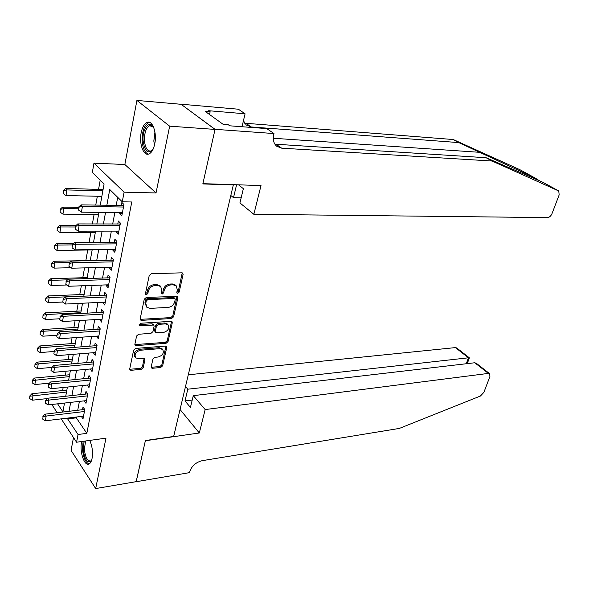 <?xml version="1.0" encoding="UTF-8"?>
<svg xmlns="http://www.w3.org/2000/svg" width="589" height="589" viewBox="0 0 589 589"><rect width="100%" height="100%" fill="white"/><g stroke="black" fill="none" stroke-linecap="round" stroke-linejoin="round"><path stroke-width="0.88" d="M177.731 293.329L179.144 292.122L183.105 274.452L182.767 273.149L181.817 272.825L151.314 273.745L149.223 275.512L145.446 293.587L145.682 294.463L146.403 294.714L147.854 293.484L148.347 291.165C149.37 287.874 151.579 285.996 154.973 285.54L157.535 285.437L160.738 286.548L161.806 290.598L161.541 293.778L162.24 294.014L163.668 292.792L164.169 290.502C165.2 287.241 167.379 285.385 170.707 284.936L173.21 284.84L176.295 285.901L177.341 289.95L176.833 292.225L177.061 293.101L177.731 293.329M176.81 292.438L178.29 291.238L182.237 272.869M145.424 293.808L147.029 292.578L147.515 290.259L148.347 291.165M161.283 293.116L162.829 291.901L163.322 289.604L164.169 290.502M81.761 441.5L81.518 442.589C79.463 451.873 84.514 466.591 88.998 464.029C90.404 463.322 91.428 461.467 92.053 458.47C93.04 451.991 92.259 445.969 89.705 440.403M154.738 143.93C157.16 132.959 152.529 119.987 147.176 122.365C144.379 123.565 142.383 126.988 141.198 132.628C138.886 143.488 143.407 156.35 148.84 153.987C151.564 152.823 153.53 149.466 154.738 143.93M151.204 366.881L151.469 367.956L152.499 368.272L160.679 367.499L162.638 365.806L166.746 347.473L166.466 346.347L165.472 346.037L135.661 348.43L133.637 350.168L129.727 368.891L130 369.973L131.082 370.304L141.25 369.34L143.237 367.624L144.931 359.724L144.658 358.62L138.57 358.738L135.728 357.84C134.123 354.306 135.669 351.773 140.373 350.249L159.98 348.644L162.667 349.491C164.257 352.973 162.741 355.484 158.124 357.022L154.907 357.309L152.926 359.018L151.204 366.881M76.467 417.012L76.312 417.837L86.826 433.342L78.035 434.513L76.57 442.221L61.212 418.867M215.051 129.322L202.888 183.665L261.015 185.557L253.844 214.3L547.579 217.606C549.434 217.385 550.921 216.045 552.033 213.579L559.152 194.915L558.77 190.983L492.021 161.018L281.667 148.163L276.69 146.234C273.642 143.458 272.648 139.571 273.73 134.564L273.981 133.548L215.051 129.322L180.963 104.194L215.029 129.418L202.83 183.937L233.325 184.924L173.659 436.464L145.409 440.52L136.206 481.655L95.676 488.568L105.968 438.157L76.57 442.221M215.029 129.418L169.661 126.171L136.913 100.432L124.853 164.508L93.953 163.153L124.102 192.161L122.269 201.806L109.745 189.511L106.852 205.296M124.853 164.508L156.026 192.964L169.661 126.171M156.026 192.964L124.102 192.161M86.826 433.342L131.774 201.983L122.269 201.806M171.62 318.502L173.615 316.794L177.915 297.592L177.598 296.348L146.352 297.423L144.276 299.183L140.182 318.818L140.491 320.004L141.544 320.357L171.62 318.502L170.788 317.596L172.783 315.888L177.083 296.068M172.268 322.824L168.064 341.583L166.091 343.284L136.25 345.625L135.183 345.279L134.896 344.145L136.596 335.988L138.636 334.243L150.931 333.374L152.941 331.644L154.112 326.232L153.81 325.054L139.954 325.555L139.21 325.312L140.432 323.265L170.994 321.322L171.973 321.646L172.268 322.824L171.436 321.911L167.247 340.648L168.064 341.583M73.492 437.539L71.078 450.379L95.676 488.568M180.941 104.282L136.913 100.432M119.95 212.6L119.758 213.623L121.827 215.714L123.97 204.493L121.879 202.439L121.297 205.532M116.431 231.116L116.261 232.029L118.301 234.164L120.406 223.128L118.352 221.022L117.771 224.078M112.97 249.331L112.823 250.134L114.833 252.313L116.909 241.461L114.877 239.303L114.303 242.329M109.569 267.251L109.436 267.951L111.424 270.174L113.463 259.491L111.461 257.29L110.894 260.279M106.219 284.885L106.108 285.481L108.067 287.749L110.069 277.235L108.096 274.997L107.537 277.949M102.92 302.245L104.761 305.043L106.734 294.699L104.79 292.416L104.231 295.339M99.681 319.326L101.507 322.073L103.45 311.89L101.529 309.564L100.984 312.45M96.486 336.142L98.304 338.83L100.218 328.809L98.326 326.439L97.781 329.303M93.342 352.693L95.153 355.329L97.038 345.463L95.168 343.056L94.63 345.89M90.242 368.994L92.046 371.578L93.901 361.86L92.061 359.423L91.531 362.22M87.194 385.051L88.991 387.577L90.816 378.013L88.998 375.532L88.475 378.307M84.234 400.851L85.979 403.34L87.783 393.916L85.987 391.398L85.464 394.144M117.704 197.322L116.18 205.443M114.848 212.541L112.683 224.056M111.358 231.124L109.252 242.366M107.927 249.397L105.865 260.382M104.555 267.377L102.538 278.111M101.234 285.069L99.269 295.553M97.965 302.481L96.044 312.722M94.748 319.621L92.871 329.626M91.582 336.488L89.749 346.266M88.468 353.091L86.671 362.647M85.398 369.443L83.645 378.779M82.379 385.537L80.664 394.667M79.397 401.396L77.726 410.312M81.341 416.416L83.012 418.86L84.787 409.576L83.02 407.028L82.497 409.753M100.211 180.146L98.569 189.363M97.332 196.247L95.749 205.119M94.085 214.455L92.377 223.982M90.883 232.368L89.064 242.543M87.732 250.001L85.832 260.61M84.536 267.877L82.777 277.736M81.334 285.798L79.765 294.596M78.182 303.431L76.798 311.198M75.083 320.784L73.875 327.55M72.035 337.858L70.997 343.659M69.031 354.666L68.162 359.526M66.078 371.21L65.372 375.156M63.163 387.496L62.618 390.559M57.177 412.727L51.81 404.481M100.255 205.186L104.091 183.952L92.34 172.415L93.953 163.153M67.787 418.065L67.639 418.897L78.035 434.513M105.541 212.438L103.414 224.026M102.111 231.131L100.027 242.447M98.731 249.515L96.706 260.574M95.411 267.605L93.43 278.406M92.142 285.407L90.205 295.95M88.932 302.915L87.039 313.215M85.766 320.151L83.918 330.215M82.651 337.114L80.848 346.943M79.589 353.812L77.822 363.413M76.57 370.245L74.847 379.633M73.596 386.436L71.917 395.602M70.673 402.368L69.023 411.336M57.604 403.833L62.92 411.814L64.503 403.06M65.732 396.272L67.396 387.061M68.626 380.236L70.327 370.82M71.571 363.958L73.308 354.32M74.56 347.422L76.342 337.556M77.593 330.628L79.419 320.526M80.671 313.562L82.541 303.225M83.807 296.23L85.722 285.643M86.988 278.612L88.946 267.767M90.22 260.706L92.23 249.603M93.511 242.499L95.565 231.138M96.854 223.997L98.959 212.364M76.312 417.837L67.639 418.897M119.758 213.623L122.217 213.652M116.261 232.029L118.713 232.022M112.823 250.134L115.26 250.097M109.436 267.951L111.858 267.885M106.108 285.481L108.516 285.393M102.832 302.731L105.225 302.621M99.6 319.717L101.985 319.577M96.427 336.444L98.79 336.275M93.298 352.907L95.654 352.715M90.22 369.119L92.561 368.905M87.187 385.081L89.513 384.845M175.662 285.245L172.356 283.957L173.21 284.84M163.322 289.604C164.353 286.35 166.532 284.502 169.853 284.053L172.356 283.957M160.164 285.937L156.696 284.546L157.535 285.437M147.515 290.259C148.538 286.968 150.74 285.098 154.134 284.642L156.696 284.546M140.167 319.356L170.788 317.596M175.213 299.507L174.992 298.645L174.315 298.417L147.743 299.683L146.3 300.913L145.792 303.335L146.823 307.259L150.121 308.371L168.233 307.399C171.509 306.913 173.659 305.073 174.683 301.885L175.213 299.507M174.197 297.806L173.468 297.519L174.315 298.417M146.477 306.869L144.968 302.422L145.476 300L146.919 298.77L173.468 297.519M134.866 344.609L165.273 342.349L167.247 340.648M153.103 324.252L151.969 323.795L139.144 324.62L139.954 325.555M163.47 332.483C168.174 330.944 169.691 328.375 168.012 324.767L165.362 323.906L158.463 324.355L156.446 326.078L155.275 331.482L155.57 332.638L163.47 332.483M167.438 324.134L164.537 322.986L165.362 323.906M155.459 332.52L154.458 330.547L155.629 325.15L157.638 323.427L164.537 322.986M171.436 321.911L171.458 321.366M162.137 348.879L159.17 347.701L159.98 348.644M135.374 357.405L134.94 356.875C133.335 353.341 134.881 350.816 139.578 349.292L159.17 347.701M129.698 369.274L140.462 368.375L142.45 366.66L144.172 358.34M151.174 367.278L159.884 366.542L161.835 364.856L165.958 346.074M103.09 189.481L65.585 188.487L66.932 189.923L66.005 195.555L101.853 196.343M63.398 190.431L63.156 193.487L63.398 190.431L65.585 188.487M102.847 190.843L66.932 189.923L63.619 190.667M66.005 195.555L63.156 193.487M79.014 207.166L78.521 210.052L79.014 207.166L82.423 206.4L80.995 204.876L123.786 205.458M122.416 212.629L81.429 212.165L82.423 206.4L123.484 207.026M78.521 210.052L81.429 212.165M80.995 204.876L78.779 206.916M153.037 149.319C148.001 154.517 144.673 151.587 143.075 140.535C142.14 128.571 149.739 119.206 153.803 127.717L153.825 127.761M153.515 127.202L149.68 125.685C146.124 127.725 144.379 132.635 144.445 140.425C145.196 147.949 147.383 151.469 151.012 150.99L152.691 149.834M149.562 122.379L148.642 122.571C144.239 125.104 142.074 131.2 142.155 140.859C142.781 148.465 144.872 152.882 148.421 154.112M91.545 460.414C87.555 463.948 84.764 460.208 83.189 449.193L84.168 441.168M85.619 440.97L84.367 449.157C85.272 457.278 87.371 461.224 90.684 461.003L91.59 460.289M83.123 441.316L82.482 449.039C83.307 457.712 85.538 462.682 89.16 463.941M492.021 161.018L486.08 157.727L542.822 182.259C541.173 181.824 538.773 180.514 535.629 178.312L458.802 142.597L251.201 126.959L246.29 125.015L243.426 120.782M236.587 184.762L233.502 197.676L241.151 197.852M233.502 197.676L230.822 195.489M458.802 142.597L453.265 139.527L244.641 123.204M274.894 144.172L486.08 157.727M534.922 177.915L520.102 169.794L453.265 139.527M273.981 133.548L266.721 128.586L229.769 125.81L228.23 124.706L223.135 124.323L205.119 111.336L210.148 111.755L208.69 110.717L245.076 113.795L238.368 109.215L180.963 104.194M253.844 214.3L239.922 202.925L243.367 188.686L238.493 184.821M242.035 126.731L245.076 113.795M209.537 114.524L210.148 111.755M205.156 409.561L488.384 373.404L474.778 362.75L193.288 395.639L205.156 409.561L199.31 432.981L145.358 440.741L136.147 481.669M488.384 373.404L489.673 373.713L489.908 376.548L483.878 392.362L480.433 396.022L399.335 428.424L202.211 460.672C195.887 462.269 191.683 466.009 189.606 471.899L189.422 472.65L136.192 481.728M180.057 409.488L199.31 432.981M185.513 386.509L187.803 389.196L185.005 400.918L190.438 407.419L193.288 395.639M187.803 389.196L468.454 357.803L455.407 347.598L456.696 347.944L469.337 357.817M188.289 374.788L455.407 347.598M185.005 400.918L192.22 400.056M469.323 357.979L468.454 357.803L466.267 363.752M489.584 373.647L476.449 363.384L474.778 362.75M78.698 207.357L62.522 207.122L63.855 208.594L62.942 214.138L98.569 214.499M60.35 209.088L60.115 212.114L60.35 209.088L62.522 207.122M78.455 208.793L63.855 208.594L60.571 209.338M62.942 214.138L60.115 212.114M76.025 225.506L59.511 225.462L60.822 226.971L59.923 232.427L95.344 232.361M57.347 227.45L57.118 230.432L57.347 227.45L59.511 225.462M75.333 226.993L60.822 226.971L57.567 227.7M59.923 232.427L57.118 230.432M73.765 243.353L56.551 243.507L57.847 245.046L56.956 250.413L92.164 249.942M54.394 245.517L54.173 248.462L54.394 245.517L56.551 243.507M72.27 244.906L57.847 245.046L54.615 245.775M56.956 250.413L54.173 248.462M90.257 260.522L53.636 261.266L54.91 262.841L54.041 268.12L71.026 267.7M51.493 263.29L51.272 266.199L51.493 263.29L53.636 261.266M69.833 262.517L54.91 262.841L51.707 263.555M54.041 268.12L51.272 266.199M75.745 226.25L75.259 229.084L75.745 226.25L79.125 225.491L77.711 223.93L120.244 223.982M118.882 231.116L78.146 231.153L79.125 225.491L119.935 225.602M75.259 229.084L78.146 231.153M77.711 223.93L75.51 225.992M72.528 245.017L72.049 247.8L72.528 245.017L75.878 244.258L74.486 242.661L116.769 242.197M115.407 249.302L74.921 249.832L75.878 244.258L116.445 243.875M72.049 247.8L74.921 249.832M74.486 242.661L72.292 244.744M69.362 263.467L68.891 266.206L69.362 263.467L72.69 262.723L71.321 261.089L113.338 260.124M111.991 267.192L71.74 268.201L72.69 262.723L113.007 261.855M68.891 266.206L71.74 268.201M71.321 261.089L69.134 263.195M66.248 281.616L65.791 284.31L66.248 281.616L69.554 280.879L68.199 279.208L109.974 277.772M108.626 284.804L68.618 286.269L69.554 280.879L109.628 279.547M65.791 284.31L68.618 286.269M68.199 279.208L66.027 281.336M87.172 277.596L50.764 278.737L52.023 280.342L51.169 285.54L66.763 284.988M48.637 280.791L48.416 283.655L48.637 280.791L50.764 278.737M67.551 279.841L52.023 280.342L48.843 281.056M51.169 285.54L48.416 283.655M63.192 299.47L62.736 302.12L63.192 299.47L66.461 298.741L65.129 297.04L106.653 295.133M105.313 302.128L65.548 304.042L66.461 298.741L106.307 296.959M62.736 302.12L65.548 304.042M65.129 297.04L62.971 299.183M84.131 294.412L47.937 295.943L49.181 297.578L48.342 302.694L62.662 302.024M45.824 298.005L45.611 300.839L45.824 298.005L47.937 295.943M83.837 296.076L49.181 297.578L46.03 298.284M48.342 302.694L45.611 300.839M60.181 317.029L59.732 319.643L60.181 317.029L63.421 316.308L62.11 314.578L103.384 312.222M102.059 319.186L62.522 321.528L63.421 316.308L103.031 314.099M59.732 319.643L62.522 321.528M62.11 314.578L59.96 316.742M81.142 310.97L45.162 312.877L46.384 314.541L45.559 319.577L59.614 318.774M43.056 314.96L42.842 317.758L43.056 314.96L45.162 312.877M80.833 312.678L46.384 314.541L43.255 315.24M45.559 319.577L42.842 317.758M57.214 334.316L56.772 336.886L57.214 334.316L60.431 333.602L59.136 331.843L100.174 329.045M98.849 335.973L59.548 338.734L60.431 333.602L99.806 330.966M56.772 336.886L59.548 338.734M59.136 331.843L57 334.022M78.197 327.278L42.423 329.553L43.638 331.239L42.813 336.201L56.787 335.251M40.324 331.651L40.126 334.412L40.324 331.651L42.423 329.553M77.881 329.023L43.638 331.239L40.531 331.931M42.813 336.201L40.126 334.412M54.298 351.324L53.864 353.849L54.298 351.324L57.494 350.617L56.213 348.828L97.008 345.61M95.69 352.509L56.618 355.668L57.494 350.617L96.633 347.576M53.864 353.849L56.618 355.668M56.213 348.828L54.085 351.029M75.296 343.343L39.728 345.964L40.921 347.687L40.118 352.568L54.011 351.486M37.644 348.084L37.438 350.816L37.644 348.084L39.728 345.964M74.972 345.132L40.921 347.687L37.843 348.371M40.118 352.568L37.438 350.816M51.427 368.066L51 370.555L51.427 368.066L54.6 367.359L53.334 365.548L93.894 361.926M92.583 368.78L53.739 372.336L54.6 367.359L93.511 363.928M51 370.555L53.739 372.336M53.334 365.548L51.221 367.764M72.432 359.165L37.078 362.139L38.256 363.884L37.46 368.692L51.515 367.448M35.001 364.267L34.803 366.969L35.001 364.267L37.078 362.139M72.101 360.998L38.256 363.884L35.193 364.562M37.46 368.692L34.803 366.969M48.607 384.543L48.188 386.995L48.607 384.543L51.744 383.844L50.499 382.003L90.802 377.991M89.521 384.816L50.904 388.74L51.744 383.844L90.434 380.03M48.188 386.995L50.904 388.74M50.499 382.003L48.401 384.234M69.62 374.759L34.456 378.057L35.627 379.831L34.839 384.565L49.432 383.137M32.395 380.207L32.204 382.872L32.395 380.207L34.456 378.057M69.281 376.629L32.586 380.501M34.839 384.565L32.204 382.872M45.824 400.763L45.412 403.178L45.824 400.763L48.939 400.078L47.716 398.208L87.724 393.835M86.502 400.601L48.107 404.893L48.939 400.078L87.4 395.889M45.412 403.178L48.107 404.893M47.716 398.208L45.618 400.454M66.844 390.124L31.887 393.746L33.036 395.543L32.262 400.203L47.37 398.576M29.833 395.904L29.641 398.539L29.833 395.904L31.887 393.746M66.498 392.031L30.024 396.206M32.262 400.203L29.641 398.539M43.085 416.74L42.68 419.11L43.085 416.74L46.178 416.055L44.97 414.163L84.691 409.436M83.535 416.151L45.36 420.804L46.178 416.055L84.418 411.512M42.68 419.11L45.36 420.804M44.97 414.163L42.887 416.423M178.29 291.238L179.144 292.122M147.029 292.578L147.854 293.484M162.829 291.901L163.668 292.792M169.853 284.053L170.707 284.936M154.134 284.642L154.973 285.54M182.237 273.583L183.105 274.452M140.734 319.422L141.544 320.357M177.068 296.701L177.915 297.592M172.783 315.888L173.615 316.794M146.919 298.77L147.743 299.683M145.476 300L146.3 300.913M144.968 302.422L145.792 303.335M165.273 342.349L166.091 343.284M135.455 344.668L136.25 345.625M151.969 323.795L152.787 324.723M157.638 323.427L158.463 324.355M155.629 325.15L156.446 326.078M154.458 330.547L155.275 331.482M139.578 349.292L140.373 350.249M144.143 358.76L144.931 359.724M142.45 366.66L143.237 367.624M140.462 368.375L141.25 369.34M130.302 369.332L131.082 370.304M165.929 346.538L166.746 347.473M161.835 364.856L162.638 365.806M159.884 366.542L160.679 367.499M151.704 367.315L152.499 368.272M123.668 206.084L123.13 205.561M154.443 145.269L153.825 140.992L154.929 131.995M155.282 134.991L155.017 142.339M480.41 152.367L273.274 138.253M251.201 126.959L246.165 123.454M276.189 144.349L281.667 148.163M558.468 190.814L542.94 182.31M120.127 224.623L119.596 224.085M116.637 242.867L116.121 242.315M113.213 260.809L112.698 260.242M109.834 278.464L109.333 277.89M106.513 295.847L106.02 295.258M103.244 312.95L102.758 312.354M100.034 329.796L99.548 329.185M96.861 346.369L96.382 345.758M93.747 362.699L93.276 362.073M90.669 378.771L90.205 378.138M87.651 394.608L87.187 393.96M84.669 410.202L84.212 409.546M175.441 285.017L176.295 285.901M159.899 285.658L160.738 286.548M174.145 297.754L174.992 298.645M152.993 324.127L153.81 325.054M167.18 323.854L168.012 324.767M161.85 348.548L162.667 349.491M151.94 125.847L149.68 125.685M467.246 363.634L469.367 357.854"/></g></svg>
